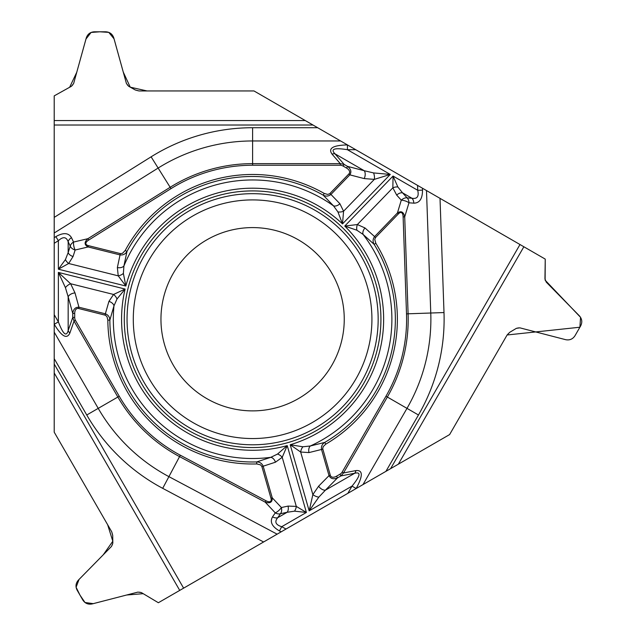 <?xml version="1.0" encoding="UTF-8"?>
<svg xmlns="http://www.w3.org/2000/svg" width="636" height="636" viewBox="0 0 636 636"><rect width="100%" height="100%" fill="white"/><g stroke="black" fill="none" stroke-linecap="round" stroke-linejoin="round"><path stroke-width="0.48" stroke-dasharray="3.18 2.39" d="M545.243 259.106L253.987 90.948L138.99 90.948A7.497 7.497 0 0 1 135.333 90.002L128.607 86.25A4.579 4.579 0 0 1 126.421 83.475L113.78 37.906A8.332 8.332 0 0 0 105.759 31.8L94.311 31.8A8.332 8.332 0 0 0 86.289 37.906L73.649 83.475A4.579 4.579 0 0 1 71.463 86.25L54.211 95.869L54.211 432.178L111.713 531.775A7.497 7.497 0 0 1 112.715 535.417L112.834 543.112A4.579 4.579 0 0 1 111.515 546.396L78.379 580.127A8.332 8.332 0 0 0 77.107 590.129L82.823 600.034A8.332 8.332 0 0 0 92.125 603.938L137.909 592.1A4.579 4.579 0 0 1 141.407 592.601L158.364 602.729L449.612 434.579L507.115 334.981A7.497 7.497 0 0 1 509.762 332.294L516.376 328.343A4.579 4.579 0 0 1 519.874 327.842L565.658 339.68A8.332 8.332 0 0 0 574.96 335.776L580.676 325.87A8.332 8.332 0 0 0 579.404 315.869L546.26 282.138A4.579 4.579 0 0 1 544.949 278.854L545.243 259.106M344.251 319.232A91.648 91.648 0 0 0 206.78 239.867A91.648 91.648 0 0 0 206.78 398.605A91.648 91.648 0 0 0 344.251 319.232M390.599 468.653L385.925 471.348M54.211 364.031L54.211 358.64M313.007 125.022L317.674 127.725"/><path stroke-width="0.95" d="M54.211 125.022L54.211 95.869L71.463 86.25L73.649 83.475L86.289 37.906C87.601 34.082 90.28 32.046 94.311 31.8L105.759 31.8C109.79 32.046 112.469 34.082 113.78 37.906L126.421 83.475L128.607 86.25L135.333 90.002L138.99 90.948L253.987 90.948L313.007 125.022L54.211 125.022L54.211 217.377L151.114 156.822A191.516 191.516 0 0 1 252.603 127.725L252.603 163.643L340.284 163.643L344.124 164.398L343.146 166.091A6.225 4.166 -130.8 0 0 340.284 165.241L252.603 165.241A153.992 153.992 0 0 0 170.997 188.638L88.738 240.042A11.631 4.166 -13.2 0 0 88.476 245.655L120.371 253.605L122.438 253.359L125.205 250.489A144.762 144.762 0 0 1 324.217 193.424L327.604 194.417L329.671 193.773L348.878 173.93A7.06 4.166 14.6 0 0 346.572 168.071L343.146 166.091M252.603 127.725L317.674 127.725L253.987 90.948L147.107 90.956L130.253 87.172L123.265 72.083L114.051 38.836L108.764 32.364L99.932 31.8L91.115 32.436L85.963 39.035L76.757 72.273L69.642 87.267L54.211 95.869L54.211 364.031L183.613 588.157L263.59 541.983L162.697 488.337A191.516 191.516 0 0 1 86.75 414.99L117.859 397.031L74.022 321.101L72.75 317.396L74.706 317.396A6.225 4.166 -70.8 0 0 75.406 320.305L119.242 396.236A153.992 153.992 0 0 0 180.306 455.201L265.959 500.747A11.631 4.166 -133.2 0 0 270.944 498.163L261.889 466.57L260.641 464.908L256.769 463.938A144.762 144.762 0 0 1 107.842 320.131L107.007 316.696L105.425 315.225L78.626 308.516A7.06 4.166 -105.4 0 0 74.706 313.445L74.706 317.396M398.343 464.177L390.599 468.653L519.994 244.526L523.865 246.768L398.343 464.177L449.612 434.579L507.115 334.981L579.905 327.222L580.549 317.324L545.116 280.158L545.243 259.106L317.674 127.725L440.017 198.353L444 312.554A191.516 191.516 0 0 1 418.464 414.99L387.348 397.031L343.512 472.961L340.936 475.911L339.958 474.218A6.225 4.166 -10.8 0 0 342.128 472.166L385.965 396.236A153.992 153.992 0 0 0 406.507 313.858L403.121 216.916A11.631 4.166 106.8 0 0 398.39 213.887L375.558 237.53L374.739 239.446L375.844 243.278A144.762 144.762 0 0 1 325.759 444.159L323.199 446.591L322.722 448.706L330.307 475.267A7.06 4.166 134.6 0 0 336.539 476.197L339.958 474.218M519.994 244.526L440.017 198.353M523.865 246.768L545.243 259.106L544.949 278.854L546.26 282.138L579.404 315.869C582.051 318.914 582.481 322.253 580.676 325.87L574.96 335.776C572.726 339.147 569.625 340.451 565.658 339.68L519.874 327.842L516.376 328.343L509.762 332.294L507.115 334.981L449.612 434.579L263.59 541.983M183.613 588.157L158.364 602.729L141.407 592.601L137.909 592.1L92.125 603.938C88.158 604.709 85.057 603.405 82.823 600.034L77.107 590.129C75.302 586.511 75.724 583.18 78.379 580.127L111.515 546.396L112.834 543.112L112.715 535.417L111.713 531.775L54.211 432.178L54.211 364.031L54.211 432.178L107.651 524.74L112.803 541.228L103.231 554.823L79.055 579.428L76.089 587.243L80.017 595.169L84.978 602.491L93.261 603.651L126.651 595.01L143.195 593.674L158.364 602.729L385.925 471.348L418.464 414.99M86.75 414.99L54.211 358.64L54.211 217.377M380.924 319.232A128.321 128.321 0 0 1 252.603 447.561A128.321 128.321 0 0 1 124.282 319.232A128.321 128.321 0 0 1 252.603 190.911A128.321 128.321 0 0 1 380.924 319.232M344.251 319.232A91.648 91.648 0 0 1 206.78 398.605A91.648 91.648 0 0 1 206.78 239.867A91.648 91.648 0 0 1 344.251 319.232M340.284 165.241L340.284 163.643L332.048 154.119C327.866 148.315 332.994 145.246 347.431 144.921L347.431 149.706C334.401 147.6 330.251 148.967 334.981 153.825L344.124 164.398L347.55 166.378C350.977 169.041 351.74 171.871 349.84 174.86L348.878 173.93M75.406 320.305L74.022 321.101L69.888 332.994C66.955 339.521 61.732 336.611 54.235 324.273L58.377 321.88C63.067 334.218 66.327 337.128 68.163 330.601L72.75 317.396L72.75 313.445C73.347 309.136 75.414 307.061 78.951 307.22L78.626 308.516M55.841 236.64C63.346 232.339 68.561 232.697 71.502 237.705A6.249 4.778 154.5 0 0 68.163 241.76C66.327 236.751 63.067 236.401 58.377 240.694L55.841 236.64L54.211 237.657M74.706 313.445L72.75 313.445L68.163 296.821A6.249 3.689 -15.4 0 1 75.008 292.918L78.951 307.22L105.361 313.802L108.931 301.377A6.249 4.007 18.5 0 1 113.971 305.852L109.853 320.115A142.75 142.75 0 0 0 256.705 461.927L270.817 457.324L277.55 454.048L287.226 445.613L282.217 457.308L275.468 462.197L263.177 466.196L272.232 497.797C272.431 502.249 270.093 503.696 265.212 502.154L265.959 500.747M105.043 315.098L105.361 313.802C108.215 314.923 109.718 317.022 109.853 320.115L107.842 320.131M69.888 332.994A6.249 4.182 -160.8 0 1 68.163 330.601L68.163 296.821L65.421 287.639L58.377 272.415L70.612 283.743L75.008 292.918M108.931 301.377L113.582 294.46L125.101 289.054L117 299.007L113.971 305.852A139.276 139.276 0 0 0 270.817 457.324A6.249 4.007 69.5 0 1 275.468 462.197M65.421 259.591A6.249 3.546 48.7 0 0 68.672 263.495L58.377 269.203L65.421 259.591L68.163 252.611A6.249 4.015 17.7 0 0 73.061 256.507L68.672 263.495L118.224 275.849L117.366 267.557L120.045 254.909L88.15 246.959C84.198 244.9 84.111 242.149 87.887 238.691L88.738 240.042M346.572 168.071L347.55 166.378L364.237 170.71A6.249 3.689 104.6 0 1 364.197 178.589L349.84 174.86L330.935 194.441L339.91 203.743L343.575 211.232L342.502 223.904A131.032 131.032 0 0 0 125.849 286.025L118.224 275.849A6.249 3.498 157.6 0 0 123.384 273.432L125.849 286.025L58.377 269.203L58.377 240.694L54.211 243.302M332.048 154.119A6.249 4.182 -40.8 0 1 334.981 153.825L364.237 170.71L373.555 172.92L390.265 174.439L342.502 223.904L337.923 211.915L333.51 205.865L323.215 195.173A142.75 142.75 0 0 0 126.977 251.443L123.917 265.967L123.384 273.432M88.476 245.655L88.15 246.959L75.143 250.012A6.249 2.242 -103.2 0 1 73.577 242.054A6.249 4.778 154.5 0 0 70.246 246.116A6.249 4.015 17.7 0 0 75.143 250.012L73.061 256.507M339.91 203.743A6.249 4.007 138.5 0 1 333.51 205.865A139.276 139.276 0 0 0 123.917 265.967A6.249 4.007 -170.5 0 1 117.366 267.557M329.965 193.511L330.935 194.441C328.534 196.349 325.966 196.596 323.215 195.173L324.217 193.424M125.205 250.489L126.977 251.443C125.403 254.106 123.09 255.259 120.045 254.909L120.371 253.605M65.421 287.639A6.249 2.965 -36 0 1 70.612 283.743L113.582 294.46A6.249 3.498 50.4 0 1 117 299.007M342.128 472.166L343.512 472.961L355.882 470.592C362.997 469.869 363.092 475.847 356.152 488.512L352.01 486.119C360.35 475.887 361.24 471.61 354.673 473.279L340.936 475.911L337.517 477.89C333.487 479.528 330.656 478.773 329.027 475.633L330.307 475.267M422.519 190.132C422.495 198.782 419.577 203.123 413.766 203.162A6.249 4.778 -85.5 0 0 411.921 198.241C417.176 199.155 419.116 196.508 417.733 190.299L422.519 190.132L422.455 188.208M397.85 186.952A6.249 3.546 168.7 0 0 392.849 187.819L393.048 176.045L397.85 186.952L402.524 192.819A6.249 4.015 137.7 0 0 396.697 195.117L392.849 187.819L357.368 224.556L364.985 227.958L374.596 236.6L397.428 212.957C401.181 210.556 403.614 211.86 404.711 216.86L403.121 216.916M336.539 476.197L337.517 477.89L325.409 490.173A6.249 3.689 -135.4 0 1 318.612 486.198L329.027 475.633L321.522 449.469L308.977 452.586L300.661 452.021L290.215 444.755A131.032 131.032 0 0 0 344.744 226.066L357.368 224.556A6.249 3.498 -82.4 0 0 356.883 230.224L344.744 226.066L393.048 176.045L417.733 190.299L417.566 185.386M355.763 149.706L347.431 149.706L390.265 174.439L374.334 179.376L364.197 178.589M355.882 470.592A6.249 4.182 79.2 0 1 354.673 473.279L325.409 490.173L318.835 497.137L309.168 510.851L290.215 444.755L302.887 446.782L310.336 445.987L324.742 442.418A142.75 142.75 0 0 0 374.127 244.335L363.084 234.422L356.883 230.224M398.39 213.887L397.428 212.957L401.284 200.165A6.249 2.242 16.8 0 1 408.964 202.781A6.249 4.778 -85.5 0 0 407.112 197.868A6.249 4.015 137.7 0 0 401.284 200.165L396.697 195.117M308.977 452.586A6.249 4.007 -101.5 0 1 310.336 445.987A139.276 139.276 0 0 0 363.084 234.422A6.249 4.007 -50.5 0 1 364.985 227.958M322.81 449.096L321.522 449.469C321.061 446.44 322.134 444.087 324.742 442.418L325.759 444.159M375.844 243.278L374.127 244.335C372.609 241.64 372.768 239.064 374.596 236.6L375.558 237.53M373.555 172.92A6.249 2.965 84 0 1 374.334 179.376L343.575 211.232A6.249 3.498 170.4 0 1 337.923 211.915M279.458 530.941C271.977 526.592 269.68 521.894 272.55 516.845A6.249 4.778 34.5 0 0 277.733 517.704C274.307 521.798 275.634 524.803 281.7 526.711L279.458 530.941L281.152 531.839M294.548 511.161A6.249 3.546 -71.3 0 0 296.296 506.399L306.393 512.457L294.548 511.161L287.122 512.282A6.249 4.015 -102.3 0 0 288.052 506.089L296.296 506.399L282.217 457.308A6.249 3.498 37.6 0 0 277.55 454.048M347.844 493.337L352.01 486.119L309.168 510.851L312.864 494.585L318.612 486.198M270.944 498.163L272.232 497.797L281.382 507.536A6.249 2.242 136.8 0 1 275.277 512.87A6.249 4.778 34.5 0 0 280.46 513.729A6.249 4.015 -102.3 0 0 281.382 507.536L288.052 506.089M256.769 463.938L256.705 461.927C259.798 461.959 261.96 463.382 263.177 466.196L261.889 466.57M318.835 497.137A6.249 2.965 -156 0 1 312.864 494.585L300.661 452.021A6.249 3.498 -69.6 0 1 302.887 446.782M371.925 319.232A119.322 119.322 0 0 1 192.947 422.566A119.322 119.322 0 0 1 192.947 215.898A119.322 119.322 0 0 1 371.925 319.232M378.166 319.232A125.562 125.562 0 0 1 189.822 427.972A125.562 125.562 0 0 1 189.822 210.5A125.562 125.562 0 0 1 378.166 319.232M340.618 140.961L252.603 140.961A178.271 178.271 0 0 0 158.133 168.055L170.154 187.286A155.589 155.589 0 0 1 252.603 163.643L252.603 165.241M54.211 314.669L58.377 321.88L58.377 272.415L125.101 289.054A131.032 131.032 0 0 0 287.226 445.613L306.393 512.457L281.7 526.711L286.041 529.017M54.211 120.554L305.256 120.554M71.502 237.705L73.577 242.054L87.887 238.691L170.154 187.286L170.997 188.638M151.114 156.822L158.133 168.055L54.211 232.991M68.163 252.611L70.246 246.116L68.163 241.76L68.163 252.611M362.989 484.592L406.992 408.368A178.271 178.271 0 0 0 430.771 313.015L408.097 313.802A155.589 155.589 0 0 1 387.348 397.031L385.965 396.236M413.766 203.162L408.964 202.781L404.711 216.86L408.097 313.802L406.507 313.858M444 312.554L430.771 313.015L426.494 190.546M402.524 192.819L407.112 197.868L411.921 198.241L402.524 192.819M54.211 332.151L98.214 408.368A178.271 178.271 0 0 0 168.914 476.642L179.559 456.616A155.589 155.589 0 0 1 117.859 397.031L119.242 396.236M179.734 590.391L54.211 372.982M272.55 516.845L275.277 512.87L265.212 502.154L179.559 456.616L180.306 455.201M162.697 488.337L168.914 476.642L277.113 534.168M287.122 512.282L280.46 513.729L277.733 517.704L287.122 512.282"/></g></svg>
